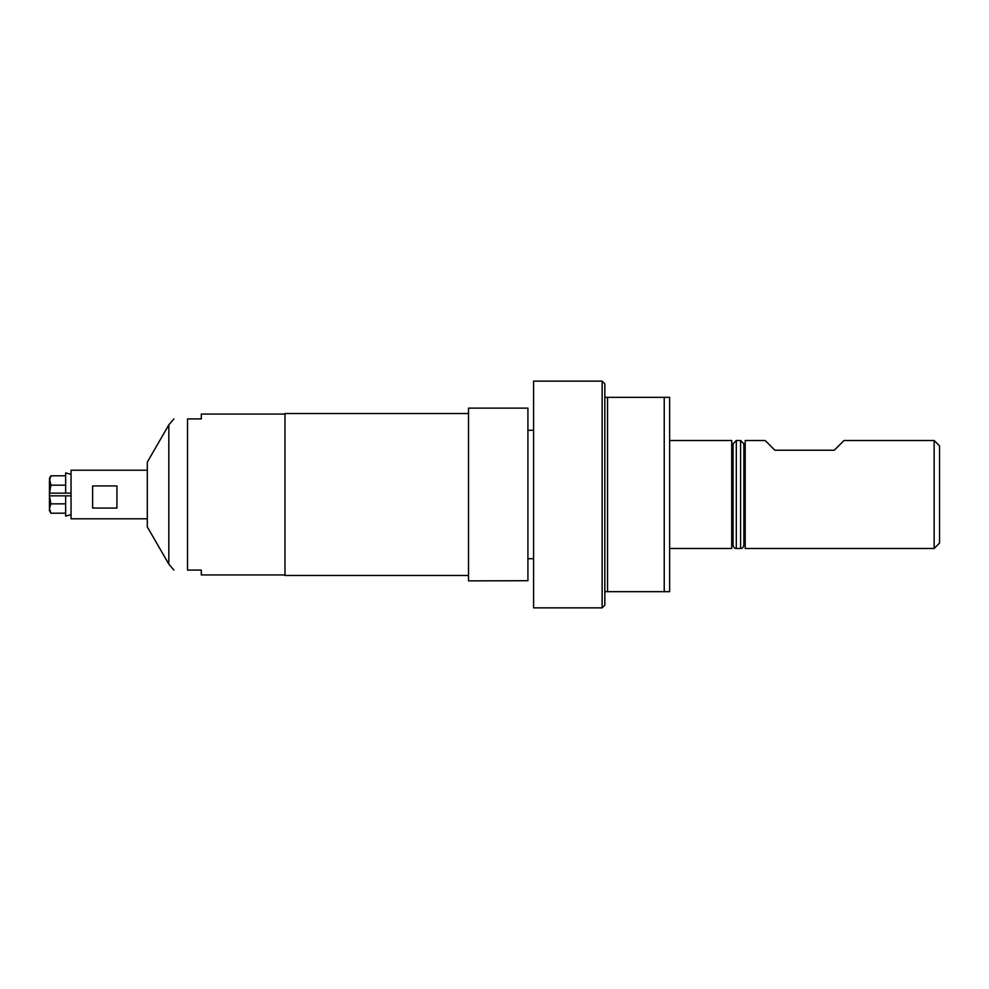 <?xml version="1.0" encoding="UTF-8"?>
<svg xmlns="http://www.w3.org/2000/svg" width="989" height="989" viewBox="0 0 989 989"><rect width="100%" height="100%" fill="white"/><g stroke="black" fill="none" stroke-linecap="round" stroke-linejoin="round"><path stroke-width="1.48" d="M736.298 440.513L736.298 548.487C734.691 548.611 733.603 547.535 733.059 545.248L733.059 443.752L736.298 440.513L740.613 440.513L743.852 443.752L743.852 448.066M740.613 440.513L740.613 548.487C742.257 548.586 743.345 547.51 743.852 545.248L743.852 443.752M733.059 540.934L733.059 448.066M731.712 450.638L733.059 450.638M602.14 381.136L533.578 381.136L533.578 607.864L602.14 607.864L602.14 381.136L604.835 383.831L604.835 605.169L602.14 607.864M527.916 558.711L533.578 558.711M147.312 462.11L147.312 526.89L168.822 564.138L168.822 424.862L147.312 462.11M284.98 574.943L201.299 574.943L201.299 570.084L187.527 570.084C168.427 570.084 168.427 570.084 187.527 570.084L187.527 418.916C168.427 418.916 168.427 418.916 187.527 418.916L201.299 418.916L201.299 414.057L284.98 414.057M527.916 580.716L468.526 580.877L468.526 408.123L527.916 408.123L527.916 580.716M468.526 413.526L284.98 413.526L284.98 575.474L468.526 575.474M939.55 445.915L939.55 543.085L934.148 548.487L934.148 440.513L939.55 445.915M934.148 548.487L745.199 548.487L745.199 440.513L765.177 440.513L774.894 450.23L834.283 450.23L844 440.513L934.148 440.513M743.852 450.638L745.199 450.638M669.627 440.513L731.712 440.513L731.712 548.487L669.627 548.487M664.225 591.669L664.225 397.331L669.627 397.331L669.627 591.669L604.835 591.669M664.225 397.331L607.543 397.331L607.543 591.669M607.543 397.331L604.835 397.331M92.632 508.049L92.632 485.933L116.937 485.933L116.937 508.049L92.632 508.049M147.312 470.208L71.047 470.208L71.047 518.792L147.312 518.792M49.932 477.835L49.487 479.801M71.047 495.848L49.45 495.848L50.896 503.846L49.45 508.531L50.896 513.204L49.45 510.695L49.45 480.469L50.896 475.796L65.645 475.796M71.047 474.349L65.645 472.903L65.645 493.152L49.487 493.152L50.896 485.154L49.45 478.305L50.896 475.796M49.487 509.199L49.771 510.67M50.896 513.204L65.645 513.204M71.047 514.651L65.645 516.097L65.645 495.848M65.645 493.152L71.047 493.152M50.896 503.846L65.645 503.846M50.896 485.154L65.645 485.154M736.298 548.487L740.613 548.487M731.712 538.362L733.059 538.362M527.916 430.289L533.578 430.289M173.879 570.084L168.822 564.138M173.879 418.916L168.822 424.862M743.852 538.362L745.199 538.362"/></g></svg>
